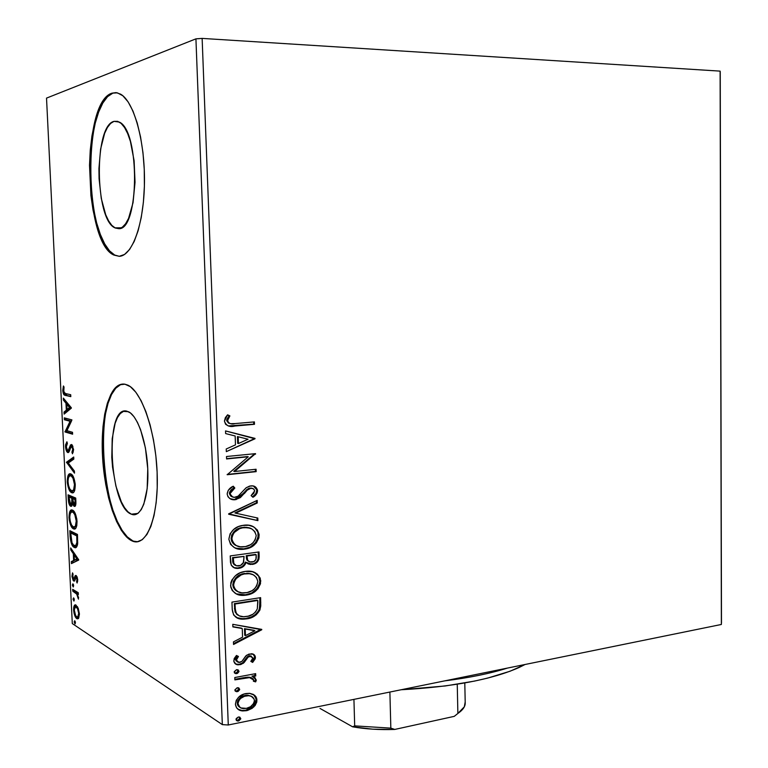 <?xml version="1.0" encoding="UTF-8"?>
<svg xmlns="http://www.w3.org/2000/svg" width="768" height="768" viewBox="0 0 768 768"><rect width="100%" height="100%" fill="white"/><g stroke="black" fill="none" stroke-linecap="round" stroke-linejoin="round"><path stroke-width="1.15" d="M131.472 514.224L137.77 513.485L131.472 514.224L127.949 511.834L124.502 507.61L121.286 501.763L115.91 486.115L112.56 467.222L111.792 457.382L112.205 438.605L115.152 423.235L117.485 417.562L120.288 413.549L123.456 411.389L128.41 411.696C137.866 415.747 147.13 443.376 147.83 470.995C148.666 498.672 140.813 518.352 131.472 514.224L131.376 514.186C109.066 506.803 104.4 404.467 126.893 411.178L130.464 412.973L134.026 416.736L137.443 422.362L140.563 429.629L145.421 447.965L147.754 468.768L147.178 488.592L143.808 504.182L141.254 509.587L138.259 513.12L134.957 514.675L131.472 514.224M114.019 121.354L119.338 122.083C140.15 131.002 139.21 230.352 118.79 228.672L115.267 228.019L111.83 225.379L108.614 220.886L105.706 214.723L101.261 198.394L99.072 178.752L98.928 168.538L100.598 149.107L104.659 133.267L107.434 127.469L110.592 123.437L114.019 121.354L117.581 121.325L121.142 123.408L124.56 127.546L127.69 133.603L130.397 141.36L134.102 160.675L135.034 182.314L133.046 202.675L128.534 218.448L125.549 223.834L122.266 227.27L118.79 228.672L114.912 227.846C94.877 219.61 93.734 125.645 114.019 121.354L118.032 121.469L114.019 121.354M115.997 92.621L111.994 93.168L116.294 92.65L120.643 94.186C133.997 101.606 145.075 141.571 144.461 182.765C143.971 223.997 132.259 256.032 119.242 256.31L124.541 254.458L129.59 249.466L134.189 241.469L138.134 230.688L141.245 217.526L143.366 202.483L144.394 186.192L144.259 169.354L142.973 152.707L140.573 137.002L137.194 122.918L132.979 111.062L128.131 101.904L122.87 95.779L117.408 92.851L111.994 93.168L106.81 96.614L102.067 102.97L97.92 111.926L94.512 123.091L91.92 136.013L90.25 150.23L89.51 165.226L90.922 195.552L93.005 209.885L95.923 223.008L99.61 234.48L103.93 243.888L108.749 250.848L113.923 255.072L119.242 256.31L113.914 255.072C83.731 242.688 81.274 102.019 111.994 93.168L112.771 93.197C82.022 102.048 84.461 242.669 114.682 255.053L119.309 256.31M123.062 384.058L123.053 384.058C91.574 385.152 100.618 528.941 132.653 540.758L131.904 540.854C117.322 534.192 104.189 494.333 102.442 454.723C100.493 415.066 110.342 381.667 124.934 384.202L119.731 384.778L114.97 388.301L110.784 394.579L107.338 403.296L104.717 414.096L103.008 426.566L102.24 440.266L102.442 454.723L105.658 483.955L108.566 497.77L112.243 510.403L116.563 521.424L121.392 530.41L126.566 536.986L131.904 540.854L137.213 541.795L142.282 539.683L146.899 534.509L150.874 526.416L154.013 515.654L156.163 502.637L157.219 487.901L157.114 472.061L155.856 455.818L153.485 439.882L150.125 424.973L145.93 411.715L141.091 400.656L135.83 392.218L130.368 386.678L124.934 384.202L127.805 385.133C142.051 391.296 156.24 433.44 157.238 475.718C158.419 518.064 146.314 547.373 132.317 541.037L137.741 541.718M720.115 71.126L721.363 624.47L228.278 724.992L202.138 38.4L720.115 71.126L720.24 71.808L721.478 623.165L720.115 71.126L202.138 38.4L228.278 724.992L721.363 624.47L720.115 71.126M253.325 694.406L249.744 693.341L244.013 694.032L238.848 697.018L236.275 700.272L235.411 704.256L236.554 707.837L239.338 710.026L242.803 710.938L247.469 710.477L252.134 708.326L255.12 705.504L256.81 701.942L256.675 698.189L254.746 695.328L249.446 693.322L245.866 693.562C239.942 694.646 236.458 698.218 235.411 704.256C236.112 708.403 238.522 710.63 242.63 710.928L246.499 710.698L253.795 706.963L256.973 700.022L255.907 696.595L253.325 694.406M234.787 677.53L234.874 679.882L249.101 677.597L252.605 678.413L253.651 679.747L253.363 681.187L255.61 681.888L256.214 680.477L255.014 677.683L252.691 676.55L255.744 675.984L255.658 673.651L234.787 677.53L234.874 679.882L249.59 677.616L253.699 680.074L253.363 681.187L255.61 681.888L256.253 679.978L252.691 676.55L255.744 675.984L255.658 673.651L234.787 677.53M255.437 657.37L254.88 655.498L253.507 654.288L249.005 654.067L245.837 655.901L241.834 661.45L238.666 662.4L237.101 661.699L236.362 660.096L238.454 656.458L236.458 655.459L234.182 658.57L233.837 661.382L235.968 664.214L240.883 664.502L244.09 662.602L248.15 657.101L250.982 656.17L252.902 657.965L250.819 661.373L252.653 662.419L255.206 658.81L255.437 657.37L254.688 656.957L251.914 661.997L253.795 659.731L254.688 656.957L255.437 657.37C255.034 654.989 253.651 653.779 251.29 653.75L246.643 655.2L241.834 661.45L239.846 662.371L238.992 662.429L236.362 660.096L238.454 656.458L236.458 655.459L233.789 660.826C234.259 663.427 235.786 664.771 238.387 664.838L243.254 663.341L248.15 657.101L250.013 656.208L252.902 657.965L250.819 661.373L252.653 662.419L255.437 657.37M232.224 609.312L233.645 615.043L238.042 618.317L244.176 619.133L252.182 617.28L256.157 614.899L259.814 610.234L260.746 606.01L260.621 597.638L231.955 602.122L232.224 609.312C233.021 616.32 236.87 619.594 243.792 619.142L246.701 618.854C252.566 618.23 257.011 615.187 260.026 609.725L260.621 597.638L231.955 602.122L232.224 609.312M230.227 555.917L231.226 565.171L234.576 567.936L238.963 568.31L243.35 566.496L246.144 562.378L248.16 563.923L250.627 564.49L256.32 562.886L258.912 559.296L259.008 551.942L230.227 555.917L230.458 562.147C231.293 566.784 234.029 568.848 238.656 568.349L238.963 568.31C242.41 567.84 244.81 565.862 246.144 562.378L252.346 564.403C256.838 563.712 259.104 561.014 259.162 556.301L259.008 551.942L230.227 555.917M228.653 513.83L257.904 520.646L257.808 518.054L235.69 513.178L257.27 502.973L257.184 500.371L228.662 514.234L257.904 520.646L257.808 518.054L235.69 513.178L257.27 502.973L257.184 500.371L228.653 513.83M226.589 458.947L248.246 456.778L227.184 474.73L256.166 471.648L256.08 469.248L234.528 471.514L255.523 453.638L226.502 456.509L226.589 458.947L248.246 456.778L227.184 474.73L256.166 471.648L256.08 469.248L234.528 471.514L255.523 453.638L226.502 456.509L226.589 458.947M235.114 423.571L230.592 423.686L228.509 422.87L227.52 419.99L229.891 415.882L227.587 414.826L225.36 417.638L224.419 421.114L225.6 424.301L228.394 425.971L233.933 426.106L254.486 424.31L254.4 421.901L235.114 423.571C231.562 424.608 229.008 423.696 227.434 420.835L229.891 415.882L227.587 414.826L224.419 421.114C226.147 425.818 229.642 427.459 234.912 426.029L254.486 424.31L254.4 421.901L235.114 423.571M254.986 438.384L225.542 430.925L225.638 433.584L235.152 435.984L235.478 444.854L226.224 448.992L226.32 451.642L255.005 438.787L225.542 430.925L225.638 433.584L235.152 435.984L235.478 444.854L226.224 448.992L226.32 451.642L254.986 438.384M227.155 494.006L228 496.762L230.016 498.643L235.296 499.718L240.403 497.578L247.229 490.147L250.896 488.275L253.373 488.774L254.544 490.32L253.93 493.162L251.107 495.6L252.941 497.27L256.099 494.582L257.203 492.787L257.501 489.984L255.187 486.73L253.018 485.952L249.552 486.096L245.99 487.891L238.07 496.186L234.24 497.338L231.869 496.57L230.189 493.958L230.621 491.645L234.826 488.016L233.27 486.221L228.278 490.243L227.155 494.006C228.221 498.269 230.938 500.179 235.296 499.718L244.464 493.44L247.229 490.147L250.896 488.275C252.96 488.045 254.208 488.957 254.64 491.002L251.107 495.6L252.941 497.27C255.61 495.85 257.155 493.661 257.578 490.704C256.704 487.046 254.4 485.443 250.685 485.894L246.346 487.613L238.07 496.186L235.248 497.309C232.445 497.568 230.746 496.291 230.15 493.488L234.826 488.016L233.27 486.221C229.757 487.67 227.712 490.262 227.155 494.006M243.523 525.264L238.406 526.589L233.741 529.43L230.122 533.75L228.854 539.251L230.554 544.358L234.499 547.651L239.366 549.197L244.541 549.149L252.106 546.557L256.33 542.938L258.893 537.898L259.094 534.384L257.414 530.054L253.526 526.781L248.688 525.274L242.208 525.475C234.595 526.829 230.141 531.418 228.854 539.251C231.082 547.114 236.314 550.416 244.541 549.149C252.806 548.15 257.683 543.466 259.142 535.085C256.925 527.347 251.712 524.074 243.523 525.264M245.213 571.402L240.115 572.813L235.459 575.722L231.85 580.09L230.851 582.768L230.736 586.954L232.291 590.621L236.218 593.818L241.056 595.267L247.507 594.883L253.747 592.416L257.962 588.739L260.515 583.68L260.266 578.208L257.29 574.08L252.48 571.738L245.213 571.402C237.014 572.496 232.138 577.219 230.592 585.571C232.397 592.723 237.005 595.978 244.416 595.325L246.211 595.123C254.448 593.99 259.306 589.238 260.765 580.877C258.739 573.514 253.834 570.317 246.038 571.296L245.213 571.402M261.744 629.376L232.79 624.317L232.886 626.899L242.246 628.522L242.563 637.152L233.453 641.885L233.549 644.467L261.763 629.76L232.79 624.317L232.886 626.899L242.246 628.522L242.563 637.152L233.453 641.885L233.549 644.467L261.744 629.376M236.534 669.686L234.25 671.645L234.47 672.902L235.853 673.661L237.504 673.354L238.963 671.664L238.138 669.888L236.534 669.686L234.211 672.096L235.987 673.67L239.002 671.213L236.534 669.686M237.206 687.734L234.902 689.846L235.142 690.95L236.525 691.699L238.176 691.382L239.635 689.693L238.81 687.917L237.206 687.734L234.883 690.154L236.573 691.699L239.674 689.242L237.206 687.734M238.301 717.053L236.179 718.598L236.515 720.576L238.867 720.845L240.72 718.973L239.894 717.226L238.301 717.053L235.987 719.491L237.542 720.998L238.445 720.96L240.758 718.522L239.184 717.005L238.301 717.053M72.298 623.568L46.522 98.112L195.926 38.851L222.336 724.618L72.298 623.568L222.336 724.618L228.278 724.992L222.336 724.618L195.926 38.851L202.138 38.4L195.926 38.851L46.522 98.112L72.298 623.568M78.211 608.17L75.648 604.906L74.333 605.568L73.728 607.258L74.026 613.152L75.792 617.578L77.059 618.758L78.278 618.634L79.402 614.496L78.211 608.17L75.811 604.954C74.4 604.378 73.67 606.067 73.613 610.032C74.16 614.746 75.226 617.606 76.79 618.605L78.701 618.125L79.382 613.757L78.211 608.17M72.691 589.334L72.787 591.168L76.963 594.278L78.49 599.126L77.53 594.048L78.355 594.557L78.269 592.704L72.691 589.334L72.787 591.168L76.57 593.75L78.49 599.126L77.53 594.048L78.355 594.557L78.269 592.704L72.691 589.334M77.741 579.898L77.117 576.912L75.878 575.424L75.062 575.923L74.131 579.043L73.306 578.851L72.518 572.87L71.99 576.672L73.181 580.493L74.573 580.934L76.214 577.382L77.021 579.197L76.579 581.645L77.117 583.008L77.741 579.898L76.099 575.51L75.264 575.616L73.632 579.178L72.624 576.413L73.085 574.214L72.518 572.87L71.962 576.221L73.747 581.03L74.573 580.934L76.147 577.354L77.059 579.61L76.579 581.645L77.117 583.008L77.741 579.898M70.099 536.275L71.904 544.694L73.91 547.19L75.994 547.517L77.654 543.802L77.472 534.442L69.83 530.688L70.099 536.275L70.858 536.189L70.099 536.275C70.685 542.813 72.067 546.518 74.246 547.392L74.554 547.536C76.003 548.333 77.04 547.085 77.654 543.802L77.472 534.442L69.83 530.688L70.099 536.275M68.074 494.832L68.717 502.733L70.733 506.304L71.856 505.891L72.499 503.328L73.766 505.997L75.283 506.035L75.898 503.808L75.715 498.038L68.074 494.832L68.314 499.67C68.678 503.51 69.485 505.728 70.733 506.304L72.499 503.328L74.237 506.323C75.446 506.813 75.994 505.21 75.878 501.514L75.715 498.038L68.074 494.832M66.48 462.221L74.506 473.146L74.41 471.082L68.304 463.018L73.824 459.091L73.728 457.027L66.48 462.221L67.853 462.086L73.766 457.853L67.853 462.086L66.48 462.221L74.506 473.146L74.41 471.082L68.304 463.018L73.824 459.091L73.728 457.027L66.48 462.221M64.406 419.75L70.051 421.277L65.002 431.952L72.624 434.198L72.528 432.298L66.826 430.637L71.933 419.904L64.31 417.869L64.406 419.75L65.779 419.635L65.712 418.243L65.779 419.635L64.406 419.75L70.051 421.277L65.002 431.952L72.624 434.198L72.528 432.298L66.826 430.637L71.933 419.904L64.31 417.869L64.406 419.75M65.626 393.619L63.754 391.853L64.042 387.053L63.418 385.968L62.803 390.778L63.946 394.637L70.81 396.643L70.714 394.723L64.819 393.379L63.552 390.576L64.042 387.053L63.418 385.968L62.784 390.432C63.091 393.427 63.734 395.011 64.714 395.203L70.81 396.643L70.714 394.723L65.626 393.619M71.347 407.798L63.35 398.102L63.446 400.157L65.981 403.238L66.326 410.15L64.032 412.061L64.128 414.106L71.366 408.125L63.35 398.102L63.446 400.157L65.981 403.238L66.326 410.15L64.032 412.061L64.128 414.106L71.347 407.798M65.53 446.736L66.413 450.797L68.17 452.592L69.379 451.267L71.04 446.64L72.019 446.64L72.768 449.184L71.933 452.17L72.48 453.802L73.574 449.885L72.173 444.931L70.55 444.902L68.122 450.653L67.018 449.923L66.365 447.6L66.365 445.517L67.373 443.434L66.912 441.782L65.587 444.826L65.53 446.736L66.298 446.669L65.53 446.736C65.904 450.077 66.634 452.006 67.728 452.515L71.664 446.39L72.768 449.184L71.933 452.17L72.48 453.802L73.555 449.472L71.539 444.48L70.426 445.085L68.458 450.307L67.67 450.653L66.298 446.851L67.373 443.434L66.912 441.782L65.53 446.736M70.733 473.894L69.408 473.914L68.006 475.709L67.325 482.861L68.966 489.389L70.301 491.606L72.374 492.845L73.661 492.288L74.717 490.368L75.187 483.658L73.488 477.091L70.733 473.894C68.573 473.021 67.411 475.642 67.248 481.757C68.045 488.246 69.523 491.885 71.683 492.682C73.901 493.709 75.091 491.069 75.264 484.771C74.448 478.33 72.97 474.72 70.838 473.942L70.733 473.894M72.499 510.134L70.56 510.47L69.542 512.304L69.206 519.859L71.376 526.656L73.094 528.624L74.794 528.979L75.994 527.846L76.848 525.283L76.819 519.043L75.254 513.504L72.499 510.134C70.33 509.107 69.168 511.613 69.005 517.67C69.802 524.16 71.28 527.875 73.44 528.826L73.584 528.883C75.734 529.882 76.877 527.338 77.03 521.261C76.186 514.685 74.678 510.979 72.499 510.134M78.691 559.747L70.675 547.939L70.771 549.946L73.315 553.699L73.642 560.467L71.338 561.6L71.434 563.606L78.71 560.054L70.675 547.939L70.771 549.946L73.315 553.699L73.642 560.467L71.338 561.6L71.434 563.606L78.691 559.747M72.941 583.834L72.422 585.35L73.306 586.944L73.382 584.467L72.883 583.814L72.394 584.995L73.162 586.934L73.651 585.744L72.941 583.834M73.632 597.917L73.104 599.405L73.997 601.018L74.064 598.55L73.555 597.878L73.075 599.05L73.862 601.008L74.333 599.837L73.632 597.917M74.746 620.803L74.227 622.253L75.11 623.914L75.187 621.456L74.659 620.755L74.198 621.907L74.995 623.894L75.456 622.742L74.746 620.803M120.49 384.72L115.718 388.253L111.533 394.522L108.077 403.238L105.456 414.038L103.738 426.509L102.97 440.208L104.314 469.373L106.378 483.878L109.296 497.683L112.973 510.317L117.293 521.338L122.131 530.314L127.306 536.89L132.653 540.758M112.771 93.197L107.587 96.643L102.835 102.998L98.688 111.955L95.261 123.11L92.678 136.032L90.998 150.24L90.259 165.235L91.661 195.552L93.744 209.875L96.672 223.008L100.358 234.47L104.678 243.878L109.507 250.838L114.682 255.053L113.914 255.072M64.714 395.203L70.79 396.23L65.635 395.501L67.018 395.405L64.675 393.302L65.597 394.81M63.542 390.374L62.784 390.432L63.542 390.374M65.453 413.011L65.405 411.955L64.032 412.061L65.405 411.955L67.699 410.045L66.326 410.15L67.699 410.045L67.68 409.488L65.405 411.955L65.453 413.011M67.421 404.189L67.363 403.142L65.981 403.238L67.363 403.142L64.819 400.051L63.446 400.157L64.81 399.878L67.363 403.142L67.421 404.189M70.886 407.395L68.189 404.131L66.806 404.237L68.189 404.131L70.886 407.395L69.494 407.501L67.066 409.536L68.448 409.43L70.886 407.395L68.448 409.43L67.066 409.536L66.806 404.237L69.494 407.501L70.886 407.395M72.595 433.67L65.002 431.952L66.374 431.837L64.982 431.53L66.355 431.414L71.443 421.162L65.779 419.635L71.443 421.162L66.374 431.837L72.595 433.67M67.152 443.683L67.306 443.203L67.152 443.683M69.802 450.192L68.458 450.307L69.802 450.192M70.637 447.485L69.523 447.59L70.637 447.485M71.203 446.467L71.808 444.96L70.426 445.085L71.808 444.96L71.261 446.314M73.325 452.054L71.933 452.17L73.325 452.054M73.536 449.117L72.768 449.184L73.536 449.117M72.941 446.275L71.664 446.39L72.941 446.275M68.458 452.496L67.824 452.554L68.458 452.496M68.803 452.218L67.786 450.691L68.803 452.218M68.323 463.008L66.499 462.528L67.853 462.086L68.323 463.008M73.277 492.605L71.683 492.682L73.056 492.528L70.925 490.397L73.277 492.605M68.006 481.68L67.248 481.757L68.006 481.68M69.091 476.362L70.627 473.866M69.744 474.835L69.149 476.189M71.933 475.555L71.136 475.642M72.758 475.939L70.829 475.776L72.202 475.642M72.97 490.656L74.822 490.013L74.045 490.694M74.477 484.55C74.304 489.514 73.344 491.606 71.597 490.81C69.85 490.195 68.65 487.258 68.016 481.997C68.16 477.12 69.101 475.046 70.829 475.776C72.576 476.333 73.795 479.261 74.477 484.55L75.245 484.464L74.477 484.55L73.622 489.878L71.875 490.896L69.926 489.178L68.496 485.443L67.987 481.142L68.458 477.667L69.763 475.776L71.386 476.083L73.046 478.349L74.477 484.55M75.101 506.227L74.237 506.323L75.101 506.227M75.322 505.997L74.294 504.48L75.322 505.997M73.2 503.242L72.499 503.328L73.2 503.242M71.568 506.218L70.733 506.304L71.568 506.218M69.062 499.584L68.314 499.67L69.062 499.584M69.552 496.954L69.475 495.427L69.552 496.954M70.301 496.877L73.152 498.48L71.76 498.211L71.808 499.162L72.566 499.075L71.808 499.162L71.856 502.099L72.835 501.994L71.856 502.099L70.646 504.442L68.938 497.021L73.133 498.067L70.301 496.877M73.92 498.394L75.763 499.181L72.547 498.547L73.92 498.394M75.005 499.594L75.101 501.542L75.878 501.456L75.101 501.542L74.131 504.432L72.547 498.547L75.782 499.507L75.005 499.594L75.043 503.51L74.352 504.49L73.066 502.877L72.547 498.547L75.005 499.594M75.158 528.797L73.44 528.826L74.813 528.662L72.816 526.618L75.158 528.797M69.754 517.584L69.005 517.67L69.754 517.584M70.781 512.554L72.259 510.048M71.501 510.864L70.896 512.17M72.893 511.766L73.421 511.699M73.69 511.747L72.528 511.978M74.515 512.198L72.595 512.006L73.968 511.853M74.813 526.867L76.646 526.205L75.792 526.906M76.234 520.973C76.09 525.744 75.178 527.76 73.498 527.021L73.354 526.963C71.606 526.224 70.406 523.229 69.773 517.968C69.917 513.139 70.858 511.152 72.595 512.006C74.342 512.688 75.552 515.674 76.234 520.973L77.011 520.877L76.234 520.973L75.389 526.186L73.632 527.069L71.683 525.226L70.253 521.414L69.744 517.114L70.214 513.696L71.53 511.93L73.152 512.352L74.803 514.723L76.234 520.973M71.299 532.848L71.232 531.379L71.299 532.848M76.138 547.43L74.246 547.392L75.619 547.219L73.642 545.194L76.138 547.43M75.811 545.453L73.699 545.242L72 542.746L70.694 532.925L77.539 535.834L76.771 535.92L76.829 537.158L77.597 537.062L76.829 537.158L76.867 542.438L77.741 542.323L76.867 542.438C76.416 545.242 75.59 546.307 74.4 545.645L74.16 545.539C72.979 545.146 72 543.283 71.222 539.962L70.694 532.925L72.058 532.762L77.52 535.45L72.058 532.762L70.694 532.925L76.771 535.92L76.867 542.438L75.811 545.453L77.472 544.944L76.378 545.597M72.768 562.954L72.701 561.418L71.338 561.6L74.995 560.016L72.701 561.418L72.768 562.954M74.746 554.832L74.698 553.862L74.746 554.832M74.486 553.546L73.315 553.699L74.486 553.546M71.933 549.792L70.771 549.946L71.933 549.792M75.754 559.92L78.048 558.787L75.754 559.92M76.838 558.893L74.39 560.102L74.141 554.909L75.312 554.755L74.141 554.909L76.838 558.893L78.01 558.739L74.39 560.102L74.141 554.909L76.838 558.893M77.645 581.491L76.579 581.645L77.645 581.491M77.722 579.523L77.059 579.61L77.722 579.523M77.242 577.238L76.214 577.382L77.242 577.238M76.147 577.354L77.174 577.248M74.582 580.915L73.747 581.03L74.582 580.915M72.624 576.134L71.962 576.221L72.624 576.134M74.026 579.168L75.12 579.043M75.283 578.89L74.131 579.043L75.283 578.89M75.946 577.354L74.611 577.411L75.974 577.229L76.416 575.76L75.974 577.229M73.507 584.842L72.394 584.995L73.507 584.842M78.326 593.933L77.53 594.048L78.326 593.933M78.605 597.773L77.846 597.878L78.605 597.773M78.528 597.024L77.904 597.11L78.528 597.024M77.443 593.088L78.24 593.952L76.57 593.75L77.933 593.549L76.003 592.099L74.64 592.301L76.003 592.099L74.141 590.976L72.787 591.168L74.141 590.976L74.102 590.179L74.141 590.976L76.003 592.099M74.179 598.886L73.075 599.05L74.179 598.886M78.384 618.538L76.79 618.605L78.154 618.403L76.81 616.829L78.384 618.538M74.275 609.936L73.613 610.032L74.275 609.936M75.187 606.557L75.965 605.021M75.686 605.366L75.398 605.904M76.858 606.566L77.395 606.662M77.846 616.8L78.787 616.781M78.691 613.306C78.605 616.157 78.048 617.366 77.011 616.925L76.704 616.771C75.533 616.07 74.726 613.968 74.294 610.464C74.352 607.584 74.899 606.374 75.926 606.816L77.549 606.768L76.234 606.97C77.405 607.642 78.23 609.754 78.691 613.306L79.354 613.2L78.691 613.306L77.77 616.858L76.704 616.771L75.581 615.427L74.275 609.898L75.504 606.768L77.501 608.573L78.691 613.306M77.53 606.73L76.474 606.739M75.283 621.734L74.198 621.907L75.283 621.734M67.066 409.536L66.806 404.237L69.494 407.501L67.066 409.536M71.808 499.162L71.722 503.261L70.858 504.499L69.322 501.907L68.938 497.021L71.76 498.211L71.808 499.162M253.651 421.958L253.728 424.157L254.486 424.31L234.912 426.029L228.269 425.933L253.728 424.157L253.651 421.958M227.059 419.04L229.152 415.738L227.462 414.96L229.891 415.882L229.152 415.738L226.694 420.682L229.757 423.523M228.605 423.216L226.694 420.682M226.704 420.259L226.896 419.434M225.542 430.954L254.227 438.221L225.542 430.954M237.437 436.579L237.686 443.357L238.435 443.53L237.686 443.357L237.437 436.579L238.186 436.752L237.437 436.579M248.045 439.229L238.435 443.53L238.186 436.752L248.045 439.229L238.435 443.53L238.186 436.752L248.045 439.229M254.774 453.706L255.542 454.138L254.784 453.955L233.779 471.312L234.528 471.514L233.779 471.312L254.774 453.706M255.331 469.325L255.398 471.437L256.166 471.648L227.174 474.442L255.398 471.437L255.331 469.325M247.488 456.586L226.579 458.678L247.488 456.586M234.067 487.795L232.906 486.432L234.826 488.016L234.077 487.795L229.402 493.248L232.627 496.973M253.411 486.029L257.578 490.704L256.81 490.474L255.792 493.757L252.461 496.829L255.341 494.352M252.154 488.304L249.37 488.189L246.47 489.917L247.229 490.147L246.47 489.917L243.706 493.21L244.464 493.44L243.706 493.21L234.557 499.478L235.296 499.718L231.312 499.277L234.557 499.478L237.226 498.758M238.464 498.125L245.078 491.53M246.288 490.109L247.296 489.216M248.179 488.65L249.638 488.141M250.781 488.026L251.424 488.083M255.984 493.469L256.445 492.547M256.742 491.53L256.56 489.072L254.429 486.509M232.502 496.944L231.12 496.339M230.65 495.955L229.45 493.728M229.507 492.307L231.062 489.926L233.299 488.246M256.445 500.726L256.512 502.733L257.27 502.973L256.512 502.733L234.941 512.928L235.69 513.178L234.941 512.928L256.512 502.733L256.445 500.726M257.05 517.891L257.136 520.387L257.904 520.646L228.662 514.138L257.136 520.387L257.05 517.891M251.462 525.926L251.443 525.917C255.466 527.357 257.779 530.314 258.384 534.806L259.142 535.085L258.384 534.806C256.915 543.178 252.058 547.862 243.782 548.851L235.555 548.16M250.79 546.595L255.571 542.659L258.134 537.619L257.885 532.118L254.89 527.914M253.882 527.165L252.758 526.512M235.565 548.16L236.938 548.582M238.618 548.899L243.782 548.851L248.928 547.498M234.72 544.79L233.04 543.312M231.917 541.699L231.494 540.682M231.254 539.837L231.648 535.152L235.046 530.678M236.573 529.565L241.853 527.549C235.757 528.595 232.176 532.243 231.101 538.493C231.61 542.323 233.597 544.8 237.053 545.933M243.926 527.28L244.963 527.251M246 527.28L249.034 527.827M256.224 535.574C254.947 542.246 251.021 545.971 244.454 546.758C237.811 547.805 233.606 545.146 231.84 538.771L231.101 538.493L231.84 538.771C232.915 532.522 236.506 528.864 242.602 527.818L243.629 527.654C250.214 526.694 254.41 529.325 256.224 535.574L255.139 539.933L253.008 542.774L250.502 544.704L245.491 546.586L240.278 546.797L236.352 545.597L233.213 542.89L231.955 539.894L232.051 536.525L234.182 532.531L239.53 528.701L242.592 527.818L247.786 527.645L251.683 528.874L254.803 531.533L256.224 535.574M249.898 528.125L242.88 527.386M258.154 558.989L258.259 552.048L258.403 556.003L259.162 556.301L258.403 556.003C258.346 560.707 256.08 563.405 251.597 564.096L247.949 563.827M244.915 563.242L245.395 562.07L246.144 562.378L245.395 562.07C244.051 565.546 241.661 567.523 238.214 567.994L233.923 567.648L237.475 568.08L241.738 566.774M242.592 566.198L244.31 564.346M248.198 563.904L252.979 563.798M254.304 563.309L255.571 562.579M256.704 561.619L257.962 559.622M235.574 565.411L235.574 565.411C233.51 564.576 232.541 562.877 232.656 560.333L232.56 557.597L244.051 556.406L243.322 562.915L241.613 564.845L238.877 565.93C235.325 566.208 233.501 564.442 233.395 560.64L232.656 560.333L233.395 560.64L233.299 557.904L232.56 557.597L232.685 560.832M234.048 564.566L233.117 563.203M233.002 562.867L232.742 561.504M246.288 556.925L246.845 559.872L249.005 561.571L246.95 560.074L246.365 558.01M246.288 556.915L246.25 555.696L255.408 554.429L256.166 554.717L256.253 557.184C256.234 560.026 254.89 561.648 252.211 562.042C248.88 562.378 247.152 560.774 247.037 557.213L246.288 556.915L247.037 557.213L246.998 555.994L246.25 555.696L246.288 556.915M246.998 555.994L256.166 554.717L246.25 555.696L256.166 554.717L255.936 559.469L253.843 561.59L249.898 561.926L247.699 560.381L246.998 555.994M233.299 557.904L244.051 556.406L232.56 557.597L244.051 556.406L243.61 562.33L240.518 565.469L236.4 565.757L233.856 563.51L233.299 557.904M253.987 572.218L253.987 572.208C257.51 573.696 259.517 576.47 260.006 580.55L260.765 580.877L260.006 580.55C258.547 588.902 253.699 593.645 245.462 594.787L236.323 593.875L238.637 594.634M252.432 592.406L257.203 588.403L258.787 586.032L259.968 581.952L258.72 576.23L254.4 572.41M240.317 594.922L245.462 594.787L250.579 593.338M236.438 590.909L234.192 588.768M233.645 587.885L233.213 586.886M232.982 586.051L233.376 581.386L236.755 576.874M238.282 575.741L244.56 573.456C238.013 574.31 234.106 578.064 232.819 584.717C233.242 588.202 234.979 590.544 238.032 591.734M251.654 574.109L246.643 573.283M247.67 573.293L250.694 573.782M257.856 581.414C256.579 588.067 252.672 591.85 246.134 592.752L244.646 592.915C238.685 593.453 234.989 590.832 233.558 585.053L232.819 584.717L233.558 585.053C234.845 578.39 238.762 574.627 245.309 573.782L246.067 573.686C252.298 572.928 256.224 575.501 257.856 581.414L256.781 585.773L254.65 588.634L252.154 590.602L247.162 592.56L241.978 592.867L238.061 591.744L234.941 589.104L233.674 586.157L233.779 582.806L235.901 578.794L241.229 574.896L244.272 573.965L249.446 573.696L253.334 574.838L256.435 577.43L257.856 581.414M246.067 573.686L244.56 573.456M259.882 597.754L260.026 601.93L260.794 602.275L260.026 601.93L259.267 609.37L260.026 609.725L259.267 609.37C256.253 614.822 251.818 617.866 245.952 618.48L243.043 618.778L236.458 617.597L240.922 618.72L245.952 618.48L251.434 616.915L255.398 614.544L258.288 611.328L259.555 608.458L259.882 597.754M234.374 606.23L235.114 606.595L235.018 604.032L234.278 603.677L257.04 600.106L234.278 603.677L235.344 612.461L236.083 612.826L234.278 603.677L257.798 600.451L257.299 608.909C254.995 613.469 251.434 615.994 246.624 616.483L244.349 616.723C240.768 617.04 238.013 615.744 236.083 612.826L237.869 615.149M237.254 614.746L236.17 613.738M235.344 612.461L234.806 610.646M234.614 609.427L234.461 607.834M257.798 600.451L257.04 600.106L257.798 600.451L257.856 601.997L257.299 608.909L255.542 611.99L252.883 614.246L248.227 616.157L243.6 616.733L239.27 615.859L236.458 613.498L235.354 609.792L235.018 604.032L257.798 600.451M260.995 629.242L261.763 629.76L261.005 629.386L233.52 643.699L260.995 629.242M241.498 628.147L232.877 626.64L241.498 628.147M254.16 630.336L244.474 628.656L244.714 635.251L245.462 635.635L244.714 635.251L244.474 628.656L254.918 630.72L245.462 635.635L245.222 629.04L254.16 630.336M251.309 656.15L249.264 655.795L250.013 656.208L249.264 655.795L247.402 656.698L248.15 657.101L247.402 656.698L245.338 659.424L246.086 659.837L245.338 659.424L242.515 662.928L243.254 663.341L242.515 662.928L239.309 664.282L240.048 664.704L235.45 663.907M236.688 657.101L237.686 656.074L235.622 659.683L237.235 661.805M253.152 654.125L254.688 656.957L253.219 654.173M235.987 660.845L235.651 659.155L236.275 657.658M236.179 664.186L239.309 664.282L242.515 662.928L247.402 656.688M247.834 656.381L248.774 655.92M249.264 655.795L251.117 656.035M237.802 669.744L239.002 671.213L238.262 670.79L235.939 673.19L236.678 673.613L234.662 673.133L237.514 672.413L238.013 669.984M254.928 673.786L254.995 675.552L255.744 675.984L251.942 676.128L252.691 676.55L251.942 676.128L254.995 675.552L254.928 673.786M254.016 677.069L256.253 679.978L255.504 679.546L254.851 681.456L255.61 681.888L253.45 681.014L255.11 681.005L255.504 679.546L254.899 677.885M252.048 678.106L248.352 677.165L249.101 677.597L248.352 677.165L234.854 679.315L243.802 677.674M244.771 677.51L245.683 677.386M246.566 677.27L248.352 677.165M249.59 677.616L249.072 677.194M249.763 677.27L250.474 677.414M251.126 677.606L251.856 677.981M238.512 687.792L239.674 689.242L238.934 688.79L236.621 691.2L237.35 691.651L235.296 691.142L238.186 690.422L238.675 687.994M253.45 694.474L256.973 700.022L256.224 699.571L253.046 706.502L253.795 706.963L253.046 706.502L245.75 710.237L246.499 710.698L241.882 710.458L237.984 709.248L242.054 710.467L245.75 710.237L249.59 708.941L253.046 706.502L255.418 703.344L256.224 700.042L255.158 696.144L253.45 694.474M239.376 707.03L238.166 705.917M237.754 705.254L237.331 704.006M237.274 702.528L237.965 700.33L239.923 697.939L245.194 695.453C240.787 696.202 238.138 698.813 237.254 703.277L237.994 703.747C238.877 699.274 241.526 696.662 245.933 695.904L248.822 695.712C251.914 695.875 253.786 697.478 254.438 700.512C253.478 704.966 250.8 707.578 246.394 708.365L243.312 708.538C240.317 708.355 238.55 706.752 237.994 703.747L239.837 707.299M251.741 696.538L248.074 695.261L245.194 695.453L245.933 695.904L245.203 695.443M245.894 695.338L247.114 695.232M247.978 695.251L251.184 696.192M239.664 717.12L240.758 718.522L240.019 718.042L237.715 720.47L238.445 720.96L236.342 720.413L239.27 719.674L239.77 717.245M245.462 635.635L245.222 629.04L254.918 630.72L245.462 635.635M246.394 708.365L241.018 707.971L238.906 706.378L237.994 703.747L238.704 700.79L240.662 698.4L244.55 696.259L248.726 695.702L251.338 696.336L254.16 699.091L254.41 701.27L253.68 703.459L250.464 706.752L246.394 708.365M521.462 665.222L519.197 667.44L525.101 664.483L510.038 671.242L487.574 678.115L474.48 681.101L445.286 685.958L401.155 689.75C452.717 686.966 492.058 679.526 519.197 667.44L521.462 665.222M444.816 680.851C469.286 677.789 490.138 673.536 507.389 668.093C490.138 673.536 469.286 677.789 444.816 680.851M353.933 699.379L354.691 725.885L352.598 726.806L319.978 708.413L352.598 726.806C365.405 729.091 379.459 729.965 394.762 729.437L390.835 728.131L389.885 692.045L390.835 728.131L354.691 725.885L390.835 728.131L394.762 729.437L372.739 729.187L352.598 726.806L354.691 725.885L353.933 699.379M465.149 702.163L464.333 706.8L457.872 713.453L457.248 684.23L457.872 713.453L454.253 716.362L394.762 729.437L454.253 716.362L457.872 713.453C462.826 710.054 465.274 706.589 465.216 703.037L464.794 682.963M133.066 540.941L132.317 541.037M121.469 227.779L114.912 227.846M137.856 513.427L131.376 514.186M67.728 452.515L68.544 452.438M73.584 528.883L74.957 528.72M74.554 547.536L75.917 547.354M73.91 581.107L74.458 581.04M77.203 618.816L78.25 618.653M75.926 606.816L77.29 606.614M250.128 488.419L249.37 488.189M236.352 499.536L235.603 499.296M242.602 527.818L241.853 527.549M252.24 564.413L251.482 564.106M238.656 568.349L237.907 568.032M244.416 595.325L243.667 594.989M243.792 619.142L243.043 618.778M250.704 656.15L249.955 655.738M238.387 664.838L237.648 664.416M235.987 673.67L235.248 673.238M236.573 691.699L235.834 691.248M242.63 710.928L241.882 710.458M248.822 695.712L248.074 695.261M237.542 720.998L236.803 720.518"/></g></svg>
